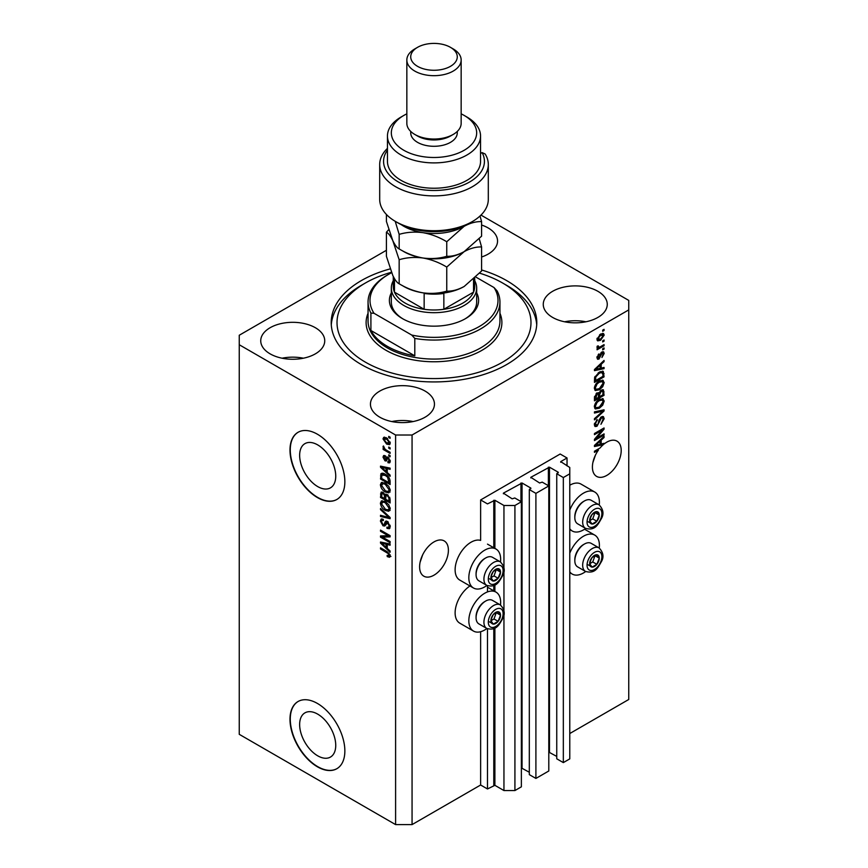 <?xml version="1.0" encoding="UTF-8"?>
<svg xmlns="http://www.w3.org/2000/svg" width="868" height="868" viewBox="0 0 868 868"><rect width="100%" height="100%" fill="white"/><g stroke="black" fill="none" stroke-linecap="round" stroke-linejoin="round"><path stroke-width="1.3" d="M567.032 457.978L560.175 454.018L480.633 499.946L487.49 503.907L494.89 500.261L503.95 505.491L514.919 505.491L521.364 501.769L514.778 497.972L512.174 498.84L503.397 493.143L522.048 482.999L530.825 488.066L529.317 489.574L535.903 493.371L548.793 485.928L542.207 482.131L539.603 482.999L530.825 477.302L549.477 467.168L558.254 472.235L556.746 473.744L563.332 477.541L569.777 473.819L569.777 467.483L560.728 461.624L567.032 457.978L567.032 465.899M560.728 461.624L560.728 462.253M556.746 473.744L556.746 758.795L563.332 762.603L569.777 758.882L569.777 473.819M563.332 762.603L563.332 477.541M548.793 752.1L556.746 756.419M530.825 477.302L530.825 477.932M529.317 489.574L529.317 774.636L535.903 778.433L548.793 770.99L548.793 485.928M535.903 778.433L535.903 493.371M521.364 767.941L529.317 772.26M503.397 493.143L503.397 493.773M386.412 250.288L239.253 335.243L239.253 734.328L395.602 824.6L412.061 824.6L480.633 785.008L487.49 788.969L494.89 785.323L503.95 790.553L514.919 790.553L521.364 786.831L521.364 501.769M514.919 790.553L514.919 505.491M503.95 790.553L503.95 613.915M503.95 610.931L503.95 570.84M503.95 567.856L503.95 505.491M487.49 788.969L487.49 628.801M487.49 591.922L487.49 585.716M480.633 785.008L480.633 631.72M486.926 585.455A22.503 12.987 -60 0 1 484.745 586.887A22.503 12.987 -60 0 1 473.494 588.005L459.78 580.084A22.503 12.987 -60 0 1 456.329 562.063A22.503 12.987 -60 0 1 471.031 542.229A22.503 12.987 -60 0 1 480.633 540.406L480.633 499.946M299.644 724.541A25.53 14.734 -120 0 0 310.787 750.234A25.53 14.734 -120 0 0 330.458 757.07A25.53 14.734 -120 0 0 335.742 745.384A25.53 14.734 -120 0 0 324.599 719.702A25.53 14.734 -120 0 0 304.939 712.856A25.53 14.734 -120 0 0 299.644 724.541M299.644 455.32A25.53 14.734 -120 0 0 310.787 481.002A25.53 14.734 -120 0 0 330.458 487.849A25.53 14.734 -120 0 0 335.742 476.163A25.53 14.734 -120 0 0 324.599 450.47A25.53 14.734 -120 0 0 304.939 443.635A25.53 14.734 -120 0 0 299.644 455.32M289.988 450.058A38.789 22.394 -120 0 0 306.925 489.096A38.789 22.394 -120 0 0 336.817 499.491A38.789 22.394 -120 0 0 344.856 481.74A38.789 22.394 -120 0 0 327.92 442.702A38.789 22.394 -120 0 0 298.028 432.307A38.789 22.394 -120 0 0 289.988 450.058M298.169 432.231A38.789 22.394 -120 0 0 290.27 449.906A38.789 22.394 -120 0 0 307.109 488.847A38.789 22.394 -120 0 0 336.958 499.415M289.988 719.29A38.789 22.394 -120 0 0 306.925 758.328A38.789 22.394 -120 0 0 336.817 768.722A38.789 22.394 -120 0 0 344.856 750.961A38.789 22.394 -120 0 0 327.92 711.923A38.789 22.394 -120 0 0 298.028 701.528A38.789 22.394 -120 0 0 289.988 719.29M298.169 701.452A38.789 22.394 -120 0 0 290.27 719.127A38.789 22.394 -120 0 0 307.109 758.068A38.789 22.394 -120 0 0 336.958 768.636M420.09 562.28L422.673 554.804M419.602 566.858A20.365 11.761 120 0 0 423.812 576.178A20.365 11.761 120 0 0 439.512 570.721A20.365 11.761 120 0 0 448.398 550.225A20.365 11.761 120 0 0 444.188 540.905A20.365 11.761 120 0 0 428.488 546.363A20.365 11.761 120 0 0 419.602 566.858M592.898 462.514L595.481 455.038M597.444 449.494L598.443 450.069A20.365 11.761 120 0 0 592.41 467.092A20.365 11.761 120 0 0 596.631 476.413A20.365 11.761 120 0 0 612.32 470.955A20.365 11.761 120 0 0 621.206 450.459A20.365 11.761 120 0 0 616.996 441.139A20.365 11.761 120 0 0 604.063 444.036L603.195 443.526M481.588 257.004A32.008 18.478 0 0 0 497.548 241.022A32.008 18.478 0 0 0 488.174 227.958A32.008 18.478 0 0 0 481.588 225.029M315.366 327.724A32.008 18.478 0 0 0 280.494 323.721A32.008 18.478 0 0 0 260.736 340.788A32.008 18.478 0 0 0 270.111 353.851A32.008 18.478 0 0 0 304.983 357.855A32.008 18.478 0 0 0 324.74 340.788A32.008 18.478 0 0 0 315.366 327.724M303.399 358.213A32.008 18.478 0 0 0 282.067 358.213M425.081 391.067A32.008 18.478 0 0 0 390.209 387.063A32.008 18.478 0 0 0 370.452 404.141A32.008 18.478 0 0 0 379.826 417.204A32.008 18.478 0 0 0 414.698 421.208A32.008 18.478 0 0 0 434.456 404.141A32.008 18.478 0 0 0 425.081 391.067M413.125 421.555A32.008 18.478 0 0 0 391.793 421.555M597.889 291.301A32.008 18.478 0 0 0 563.017 287.297A32.008 18.478 0 0 0 543.26 304.364A32.008 18.478 0 0 0 552.634 317.428A32.008 18.478 0 0 0 587.506 321.431A32.008 18.478 0 0 0 607.264 304.364A32.008 18.478 0 0 0 597.889 291.301M585.933 321.789A32.008 18.478 0 0 0 564.601 321.789M500.5 605.018A22.503 12.987 120 0 0 495.997 592.117A22.503 12.987 120 0 0 484.745 593.224A22.503 12.987 120 0 0 470.044 613.058A22.503 12.987 120 0 0 473.494 631.079A22.503 12.987 120 0 0 484.745 629.962A22.503 12.987 120 0 0 486.926 628.53M473.494 588.005A22.503 12.987 -60 0 1 470.044 569.972A22.503 12.987 -60 0 1 484.745 550.149A22.503 12.987 -60 0 1 495.997 549.032A22.503 12.987 -60 0 1 500.5 561.943M569.777 553.198A22.503 12.987 -60 0 1 583.491 536.218A22.503 12.987 -60 0 1 594.743 535.1A22.503 12.987 -60 0 1 599.256 548.012M585.683 571.524A22.503 12.987 -60 0 1 583.491 572.956A22.503 12.987 -60 0 1 572.24 574.073A22.503 12.987 -60 0 1 569.777 571.817M599.256 504.937A22.503 12.987 120 0 0 594.743 492.026A22.503 12.987 120 0 0 583.491 493.143A22.503 12.987 120 0 0 569.777 510.113M569.777 528.742A22.503 12.987 120 0 0 572.24 530.999A22.503 12.987 120 0 0 583.491 529.881A22.503 12.987 120 0 0 585.683 528.449M390.188 268.885A102.793 59.349 0 0 0 331.207 322.581A102.793 59.349 0 0 0 361.316 364.549A102.793 59.349 0 0 0 473.342 377.406A102.793 59.349 0 0 0 536.793 322.581A102.793 59.349 0 0 0 506.684 280.614A102.793 59.349 0 0 0 481.588 269.97M602.001 443.819A20.365 11.761 120 0 0 601.915 443.895L603.282 444.687A20.365 11.761 120 0 0 600.048 447.986L594.461 451.219L594.461 452.369L598.443 450.069M603.282 444.687L594.461 446.521L594.461 445.403L604.063 436.311L604.063 437.515L601.198 440.141L601.198 444.015L604.063 443.32L604.063 444.036M596.425 438.275L604.063 433.87L604.063 435.02L594.461 440.564L594.461 439.338L602.121 430.235L594.461 434.662L594.461 433.512L604.063 427.967L604.063 429.193L596.425 438.275L595.698 437.863M601.394 416.835L603.39 416.607L604.193 418.712L600.949 424.289L603.065 419.266L602.555 417.834L601.426 417.975L596.967 426.296L595.101 426.535L594.341 424.604L597.206 419.537L595.459 423.92L596.989 425.136L597.965 424.213L599.104 419.873L601.394 416.835M596.967 426.296L595.6 425.504L596.989 425.136M594.461 411.866L604.063 409.815L604.063 411.009L594.461 419.862L594.461 418.68L602.945 411.117L594.461 413.059L594.461 411.866M602.717 398.629L604.193 401.038L602.685 405.182L599.387 408.199L595.361 408.969L594.341 406.723C594.84 403.425 596.479 401.016 599.278 399.486L603.206 398.824M602.717 380.195L604.193 382.614L602.685 386.748L599.387 389.775L595.361 390.535L594.341 388.289C594.84 385.001 596.479 382.593 599.278 381.063L603.206 380.401M601.198 368.14L604.063 367.446L604.063 368.65L594.461 370.647L594.461 369.529L604.063 360.437L604.063 361.641L601.198 364.267L601.198 368.14L600.07 367.489M602.696 330.133L604.063 329.341L604.063 330.491L602.696 331.283L602.696 330.133M412.061 824.6L412.061 435.02L628.747 309.909L628.747 300.404L480.981 215.09M569.777 733.536L628.747 699.489L628.747 309.909M594.743 492.026L581.028 484.105A22.503 12.987 120 0 0 569.777 485.223M469.968 585.965A22.503 12.987 120 0 0 456.134 605.821A22.503 12.987 120 0 0 459.78 623.159L473.494 631.079M600.504 334.137L603.477 333.507L604.193 335.102L600.569 340.289L597.661 340.874L596.956 339.279L600.504 334.137M602.696 340.788L604.063 339.996L604.063 341.146L602.696 341.938L602.696 340.788M600.45 346.69L604.063 344.607L604.063 345.757L597.086 349.793L597.086 348.632L598.193 347.992L596.956 347.352L597.336 346.05L598.334 345.898L599.018 347.309L600.45 346.69M596.967 347.276L598.193 347.992L596.956 347.352M597.26 346.202L599.018 347.309M602.696 348.708L604.063 347.916L604.063 349.066L602.696 349.858L602.696 348.708M601.936 352.028L603.553 351.8L604.193 353.45L601.947 357.486L603.195 353.949L602.11 353.081L598.953 359.081L597.553 359.254L596.956 357.67L598.953 353.894L597.954 357.052L598.811 358.007L601.936 352.028M603.195 353.949L601.209 352.56M597.097 356.553L598.811 358.007M599.213 372.166L603.26 371.32L604.063 376.853L594.461 382.397L594.645 377.406L599.213 372.166M601.242 390.144L603.39 389.808L604.063 395.287L594.461 400.821L594.461 397.392L596.88 392.954L598.887 393.03L601.242 390.144M382.473 537.14L390.112 541.556L390.112 542.706L380.51 537.162L380.51 535.936L388.159 535.675L380.51 531.259L380.51 530.109L390.112 535.654L390.112 536.88L382.473 537.14L383.84 536.348L390.112 536.142M388.332 522.113L384.763 526.008L383.016 525.802L380.39 521.06L381.182 519.042L383.255 519.314L383.385 520.54L381.996 520.355L381.508 521.668L383.038 524.663L384.014 524.858L385.153 521.831L387.443 521.44L390.242 526.55L389.385 528.71L386.998 528.384L386.868 527.158L388.473 527.353L389.114 525.802L387.475 522.612L386.477 522.471L387.844 521.679M386.455 521.071L385.696 521.201M380.51 508.464L390.112 517.502L390.112 518.695L380.51 516.471L380.51 515.277L388.994 517.512L380.51 509.668L380.51 508.464M390.242 508.876L388.734 511.274L385.435 510.493C382.582 508.984 380.9 506.543 380.39 503.18L381.399 500.944L385.327 501.65L388.766 504.764L390.242 508.876M390.242 490.442L388.734 492.84L385.435 492.069C382.582 490.55 380.9 488.109 380.39 484.756L381.399 482.521L385.327 483.216L388.766 486.34L390.242 490.442M388.745 447.042L390.112 447.834L390.112 448.984L388.745 448.192L388.745 447.042M386.553 437.852L390.242 443.081L389.526 444.666L386.618 444.091L383.005 438.904L383.721 437.32L386.553 437.852M390.242 555.932L389.558 557.278L387.247 556.605L387.117 555.379L389.114 555.238L388.387 553.665L380.51 548.967L380.51 547.816L387.03 551.581L390.242 555.932M390.22 555.053L388.853 555.845L390.036 554.706M239.253 344.748L395.602 435.02L412.061 435.02M395.602 824.6L395.602 435.02M387.247 472.517L390.112 475.132L390.112 476.337L380.51 467.255L380.51 466.127L390.112 468.134L390.112 469.328L387.247 468.644L387.247 472.517M387.985 457.252L390.242 461.277L389.645 462.85L387.996 462.731L387.866 461.505L389.244 460.626L388.159 458.51L387.519 458.402L386.271 461.006L385.001 460.854L383.005 457.154L383.623 455.537L385.001 455.678L385.121 456.904L384.003 457.686L384.86 459.628L386.575 457.013L387.985 457.252M387.866 461.505L390.101 460.127M385.121 456.904L384.003 457.686M384.86 459.628L386.813 458.803L387.454 457.002M388.745 454.81L390.112 455.602L390.112 456.752L388.745 455.96L388.745 454.81M386.488 450.199L390.112 452.293L390.112 453.443L383.135 449.418L383.135 448.257L384.242 448.908L383.005 446.825L383.385 445.957L385.066 449.179L386.488 450.199M388.745 436.387L390.112 437.179L390.112 438.329L388.745 437.537L388.745 436.387M381.887 475.078L382.061 473.418L380.694 474.21C381.692 472.876 383.211 472.897 385.262 474.254C388.104 475.697 389.721 478.04 390.112 481.273L390.112 484.539L380.51 478.995L381.312 473.429M386.021 494.12L384.936 494.738L387.291 494.576L390.112 499.556L390.112 502.973L380.51 497.429L381.139 492.145L382.929 492.34L384.936 494.738L385.359 494.25M387.247 548.392L390.112 551.006L390.112 552.211L380.51 543.129L380.51 542.001L390.112 543.997L390.112 545.202L387.247 544.518L387.247 548.392M390.925 556.486L388.614 555.813M388.441 555.911L387.247 556.605M389.168 553.22L388.387 553.665M381.508 548.392L380.51 548.967M382.267 466.832L380.51 467.255M390.112 468.21L388.614 467.852L387.247 468.644M387.497 468.492L387.497 467.581L386.119 468.373L381.508 467.266L386.119 471.487L386.119 468.373M387.247 470.836L386.119 471.487M382.69 466.583L381.508 467.266M390.123 462.167L387.996 462.731M389.363 461.939L389.309 461.353M388.962 458.044L388.159 458.51M388.669 457.74L387.519 458.402M386.792 460.257L385.001 460.854M386.369 460.062L385.631 459.508M384.394 456.785L383.005 457.154M384.372 456.362L384.481 455.494M386.227 458.836L386.813 458.803L386.227 458.836M389.743 455.385L388.745 455.96M384.123 448.843L383.135 449.418M383.797 446.38L383.005 446.825M389.743 436.962L388.745 437.537M390.058 444.058L388.441 443.537M387.736 443.45L386.618 444.091M384.405 438.59L383.005 438.904M384.372 438.112L384.557 437.125M386.184 437.656L384.003 439.512L386.618 442.93L389.244 442.474L386.618 439.045L384.003 439.512M390.09 441.986L388.788 443.418L390.209 442.604M387.551 438.503L386.618 439.045M389.743 447.617L388.745 448.192M390.112 482.955L389.363 482.532M381.638 478.355L380.51 478.995M384.285 473.744L381.822 475.089L381.638 478.496L388.994 482.738L387.595 477.194L385.251 475.404L381.822 475.089M390.112 482.098L388.994 482.738M386.206 474.85L385.251 475.404M388.343 476.76L387.595 477.194M390.036 480.167L388.994 480.764M390.101 492.047L386.813 491.277M386.531 491.44L385.435 492.069M381.768 484.268L380.39 484.756M381.757 483.964L382.191 482.282M384.491 482.792L382.267 483.747L383.124 483.584L381.508 485.386L385.457 490.919L388.354 491.451L389.114 489.802L385.294 484.355L383.124 483.584L384.502 482.792M388.354 491.451L390.231 490.16M386.238 483.801L385.294 484.355M390.101 489.237L389.114 489.802M390.112 501.389L389.363 500.955M385.62 498.796L384.871 498.362M381.638 496.778L380.51 497.429M381.887 493.501L382.029 492.004M387.519 494.717L386.054 495.541L385.62 499.23L388.994 501.172L388.864 497.7L387.302 495.736L386.054 495.541M385.869 495.758L385.707 494.304M381.638 496.919L384.502 498.579L384.405 495.357L383.081 493.588L382.007 493.404L381.638 496.919M385.62 497.928L384.502 498.579M383.895 493.122L383.081 493.588M385.783 494.565L384.405 495.357M390.112 500.521L388.994 501.172M388.191 495.216L387.302 495.736M389.689 497.223L388.864 497.7M390.014 498.297L388.994 498.883M390.101 510.482L386.813 509.7M386.531 509.863L385.435 510.493M381.768 502.691L380.39 503.18M381.757 502.388L382.191 500.706M384.491 501.216L382.267 502.181L383.124 502.008L381.508 503.82L385.457 509.353L388.354 509.874L389.114 508.236L385.294 502.778L383.124 502.008L384.502 501.216M388.354 509.874L390.231 508.583M386.238 502.236L385.294 502.778M390.101 507.661L389.114 508.236M390.112 517.578L389.222 517.371M383.32 516.004L381.887 515.679L380.51 516.471M389.689 517.111L388.994 517.512M381.302 509.212L380.51 509.668M389.938 528.102L388.365 527.592L386.998 528.384M388.473 527.353L390.22 526.171M390.101 525.227L389.114 525.802M385.294 525.357L383.016 525.802M381.768 520.561L380.39 521.06M381.757 520.268L382.007 518.88M386.52 521.039L385.381 524.066L384.014 524.858M382.842 536.923L381.887 536.37L380.51 537.162M389.157 535.1L388.159 535.675M381.508 530.684L380.51 531.259M382.267 542.695L380.51 543.129M390.112 544.084L388.614 543.726L387.247 544.518M387.497 544.366L387.497 543.455L386.119 544.247L381.508 543.14L386.119 547.361L386.119 544.247M387.247 546.71L386.119 547.361M382.69 542.457L381.508 543.14M603.065 329.916L604.063 330.491M602.642 333.323L604.193 335.102M602.815 334.31L601.025 333.854M599.462 339.648L600.569 340.289M598.757 339.735L597.13 340.267M596.989 338.813L598.377 339.616L597.954 338.737L600.569 339.138L603.195 335.645L602.761 334.766M597.097 338.238L597.954 338.737L600.569 335.254L599.625 334.712M603.195 335.645L600.569 335.254M603.065 340.571L604.063 341.146M603.065 345.182L604.063 345.757M598.584 347.341L597.824 347.775M603.065 348.491L604.063 349.066M602.696 351.714L604.193 353.45M600.645 353.222L601.481 353.71M598.063 357.941L597.575 358.289L598.953 359.081M598.247 354.491L599.083 354.969M602.696 367.782L604.063 368.65M602.696 367.858L600.07 368.401L600.07 365.287L595.459 369.508L600.07 368.412M599.018 368.618L596.848 369.074M595.274 369.399L594.461 369.573M603.282 361.186L604.063 361.641M600.472 363.844L601.198 364.267M599.831 364.451L599.831 365.146M594.851 369.16L595.459 369.508M599.376 364.885L600.07 365.287M602.403 371.103L602.696 372.795L604.063 373.587M602.945 376.202L604.063 376.853M595.209 380.379L594.461 380.813M600.211 371.645L602.359 372.535L600.287 371.613M595.589 380.596L602.945 376.354L602.945 374.368L601.546 372.415L599.202 373.327L595.774 376.972L595.589 380.596L594.461 379.945M594.526 378.047L595.589 378.654M594.96 376.495L595.774 376.972M598.247 372.784L599.202 373.327M601.958 386.336L602.685 386.748M598.323 389.157L599.387 389.775M597.021 389.504L594.775 390.003M602.403 380.141L602.815 381.822L604.193 382.614M594.482 387.074L596.207 389.32L599.408 388.614L603.065 383.265L602.316 381.616L600.103 380.629M594.352 388.029L596.207 389.32M596.316 383.526L597.075 383.96L595.459 387.638M598.302 381.681L599.245 382.224L597.075 383.96M602.316 381.616L599.245 382.224M602.522 389.667L602.696 391.229M602.945 394.636L604.063 395.287M599.202 396.502L598.453 396.936M595.209 398.813L594.461 399.237M598.291 392.683L598.204 393.964M595.589 399.03L598.453 397.37L598.367 394.256L597.032 394.018L595.589 399.03L594.461 398.379M596.142 393.497L598.367 394.256M598.453 396.079L599.582 396.719L602.945 394.777L602.826 391.446L601.133 390.274M600.363 390.774L601.253 391.294L599.582 394.604L599.582 396.719M602.826 391.446L601.253 391.294M601.958 404.759L602.685 405.182M598.323 407.591L599.387 408.199M597.021 407.927L594.775 408.427M602.403 398.564L602.815 400.246L604.193 401.038M594.482 405.497L596.207 407.743L599.408 407.038L603.065 401.7L602.316 400.039L600.103 399.052M594.352 406.452L596.207 407.743M596.316 401.949L597.075 402.394L595.459 406.061M598.302 400.115L599.245 400.658L597.075 402.394M602.316 400.039L599.245 400.658M602.696 410.108L604.063 411.009M594.461 411.964L601.567 410.325L602.945 411.117M602.566 416.434L602.815 417.92L604.193 418.712M602.555 417.834L601.123 417.009M600.548 417.465L601.426 417.975M595.6 425.504L594.558 425.895M596.435 420.101L597.336 420.622M594.471 423.345L595.459 423.92M594.352 424.278L595.936 425.266M603.065 434.445L604.063 435.02M596.045 438.058L595.047 438.644M601.123 429.66L602.121 430.235M603 428.575L604.063 429.193M602.121 429.085L601.47 429.866M601.915 443.895L600.07 444.275L600.07 441.161L595.459 445.382L600.07 444.275M599.018 444.492L596.848 444.948M595.274 445.273L594.461 445.447M603.282 437.06L604.063 437.515M600.472 439.718L601.198 440.141M599.831 440.326L599.831 441.02M600.07 443.364L601.198 444.015M594.851 445.034L595.459 445.382M599.376 440.76L600.07 441.161M590.305 560.544A6.792 3.917 120 0 0 589.665 563.69A6.792 3.917 120 0 0 592.063 567.108A6.792 3.917 120 0 0 596.869 564.33A6.792 3.917 120 0 0 599.267 558.146A6.792 3.917 120 0 0 596.869 554.739A6.792 3.917 120 0 0 592.063 557.506A6.792 3.917 120 0 0 590.305 560.544M590.685 560.489L589.665 563.69L592.063 567.108L596.869 564.33L599.267 558.146L596.869 554.739L592.063 557.506L590.685 560.489M574.822 560.663L574.822 559.589A12.261 7.074 -60 0 1 575.983 553.914A12.261 7.074 -60 0 1 583.491 544.572L584.424 544.041A13.573 7.834 120 0 0 576.113 554.381A13.573 7.834 120 0 0 574.822 560.663A13.573 7.834 120 0 0 577.632 566.88L585.477 571.415A13.573 7.834 -60 0 1 583.958 558.905A13.573 7.834 -60 0 1 599.061 547.892L591.216 543.368A13.573 7.834 120 0 0 584.424 544.041M589.687 563.733L592.746 561.954L595.036 555.607M587.951 564.732L592.063 567.108M592.746 561.954L596.869 564.33M595.155 555.77L599.267 558.146M491.559 617.56A6.792 3.917 120 0 0 490.919 620.707A6.792 3.917 120 0 0 493.317 624.114A6.792 3.917 120 0 0 498.113 621.347A6.792 3.917 120 0 0 500.521 615.162A6.792 3.917 120 0 0 498.113 611.745A6.792 3.917 120 0 0 493.317 614.511A6.792 3.917 120 0 0 491.559 617.56M491.928 617.506L490.919 620.707L493.317 624.114L498.113 621.347L500.521 615.162L498.113 611.745L493.317 614.511L491.928 617.506M476.076 617.68L476.076 616.605A12.261 7.074 -60 0 1 477.237 610.931A12.261 7.074 -60 0 1 484.745 601.589L485.679 601.047A13.573 7.834 120 0 0 477.367 611.398A13.573 7.834 120 0 0 476.076 617.68A13.573 7.834 120 0 0 478.886 623.897L486.731 628.421A13.573 7.834 -60 0 1 485.212 615.922A13.573 7.834 -60 0 1 500.315 604.909L492.471 600.374A13.573 7.834 120 0 0 485.679 601.047M490.941 620.739L494 618.971L496.279 612.613M489.205 621.738L493.317 624.114M494 618.971L498.113 621.347M496.398 612.786L500.521 615.162M491.559 574.486A6.792 3.917 120 0 0 490.919 577.621A6.792 3.917 120 0 0 493.317 581.039A6.792 3.917 120 0 0 498.113 578.272A6.792 3.917 120 0 0 500.521 572.088A6.792 3.917 120 0 0 498.113 568.67A6.792 3.917 120 0 0 493.317 571.437A6.792 3.917 120 0 0 491.559 574.486M491.928 574.432L490.919 577.621L493.317 581.039L498.113 578.272L500.521 572.088L498.113 568.67L493.317 571.437L491.928 574.432M476.076 574.605L476.076 573.52A12.261 7.074 -60 0 1 477.237 567.846A12.261 7.074 -60 0 1 484.745 558.515L485.679 557.972A13.573 7.834 120 0 0 477.367 568.312A13.573 7.834 120 0 0 476.076 574.605A13.573 7.834 120 0 0 478.886 580.822L486.731 585.347A13.573 7.834 -60 0 1 485.212 572.847A13.573 7.834 -60 0 1 500.315 561.835L492.471 557.299A13.573 7.834 120 0 0 485.679 557.972M490.941 577.665L494 575.896L496.279 569.538M489.205 578.663L493.317 581.039M494 575.896L498.113 578.272M496.398 569.712L500.521 572.088M590.305 517.469A6.792 3.917 120 0 0 589.665 520.616A6.792 3.917 120 0 0 592.063 524.033A6.792 3.917 120 0 0 596.869 521.256A6.792 3.917 120 0 0 599.267 515.071A6.792 3.917 120 0 0 596.869 511.653A6.792 3.917 120 0 0 592.063 514.431A6.792 3.917 120 0 0 590.305 517.469M590.685 517.415L589.665 520.616L592.063 524.033L596.869 521.256L599.267 515.071L596.869 511.653L592.063 514.431L590.685 517.415M574.822 517.588L574.822 516.514A12.261 7.074 -60 0 1 575.983 510.84A12.261 7.074 -60 0 1 583.491 501.498L584.424 500.966A13.573 7.834 120 0 0 576.113 511.306A13.573 7.834 120 0 0 574.822 517.588A13.573 7.834 120 0 0 577.632 523.805L585.477 528.33A13.573 7.834 -60 0 1 583.958 515.831A13.573 7.834 -60 0 1 599.061 504.818L591.216 500.293A13.573 7.834 120 0 0 584.424 500.966M589.687 520.648L592.746 518.88L595.036 512.521M587.951 521.657L592.063 524.033M592.746 518.88L596.869 521.256M595.155 512.695L599.267 515.071M476.673 292.896A44.615 25.758 180 0 1 465.541 318.621A44.615 25.758 180 0 1 402.459 318.621L402.459 318.621A44.615 25.758 180 0 1 391.327 292.896M474.731 280.711A42.673 24.64 180 0 1 476.673 288.057A42.673 24.64 180 0 1 450.329 310.809A42.673 24.64 180 0 1 403.826 305.471A42.673 24.64 180 0 1 391.327 288.057L391.327 301.988A42.673 24.64 0 0 0 403.153 319.012M391.435 272.27A96.977 55.986 0 0 0 365.428 282.99A96.977 55.986 0 0 0 365.428 362.173A96.977 55.986 0 0 0 502.572 362.173A96.977 55.986 0 0 0 502.572 282.99L506.684 285.366A102.793 59.349 180 0 1 506.695 285.366A102.793 59.349 180 0 1 536.717 324.957M387.367 346.332A65.946 38.073 0 0 0 414.796 355.837L370.907 330.491A65.946 38.073 0 0 0 387.367 346.332M414.796 338.411L411.714 335.048A64.004 36.955 0 0 0 479.255 326.542A64.004 36.955 0 0 0 494 287.536L497.093 290.899A65.946 38.073 180 0 1 499.946 301.988A65.946 38.073 180 0 1 414.796 338.411L414.796 355.837M370.907 330.491L370.907 313.077A65.946 38.073 180 0 1 368.054 301.988A65.946 38.073 180 0 1 387.367 275.069L388.745 274.277A64.004 36.955 0 0 0 373.999 313.272L370.907 313.077M494 287.536L475.946 277.12M391.62 272.715A64.004 36.955 0 0 0 388.745 274.277M411.714 335.048L373.999 313.272M331.283 324.957A102.793 59.349 180 0 1 361.305 285.366L365.428 282.99M506.695 285.366L502.572 282.99A96.977 55.986 0 0 0 479.678 273.192M464.847 319.012A42.673 24.64 0 0 0 476.673 301.988L476.673 288.057M393.269 276.436L393.269 286.473A40.731 23.512 0 0 0 394.473 292.158A40.731 23.512 0 0 0 405.193 303.095A40.731 23.512 0 0 0 424.148 309.29A40.731 23.512 0 0 0 443.852 309.29A40.731 23.512 0 0 0 473.527 292.158A40.731 23.512 0 0 0 474.731 286.473L474.731 278.303M394.473 278.671L394.473 292.158L424.148 309.29L424.148 293.449A40.731 23.512 180 0 0 443.852 293.449L443.852 309.29L473.527 292.158L473.527 279.442M391.327 288.057A42.673 24.64 180 0 1 393.269 280.711M472.398 221.535L469.664 223.119A50.431 29.111 180 0 1 398.336 223.119L395.602 221.535A54.304 31.356 0 0 0 472.398 221.535A54.304 31.356 0 0 0 488.304 199.369L488.304 164.529A54.304 31.356 180 0 1 434 195.886A54.304 31.356 180 0 1 379.696 164.529A54.304 31.356 180 0 1 387.454 148.374M379.696 164.529L379.696 199.369A54.304 31.356 0 0 0 395.602 221.535L398.336 223.119M403.826 150.273A42.673 24.64 0 0 0 464.174 150.273A42.673 24.64 0 0 0 464.174 115.433L466.919 117.017A46.546 26.875 180 0 1 480.546 136.026A46.546 26.875 180 0 1 451.816 160.851A46.546 26.875 180 0 1 401.081 155.025A46.546 26.875 180 0 1 387.454 136.026A46.546 26.875 180 0 1 401.081 117.017L403.826 115.433A42.673 24.64 0 0 0 403.826 150.273M406.842 60L406.842 123.354A27.158 15.678 0 0 0 414.796 134.442L417.541 136.026A23.273 13.432 0 0 0 417.541 136.026A23.273 13.432 0 0 0 450.459 136.016L453.204 134.442A27.158 15.678 0 0 0 461.158 123.354L461.158 60A27.158 15.678 180 0 1 444.394 74.485A27.158 15.678 180 0 1 414.796 71.089A27.158 15.678 180 0 1 406.842 60A27.158 15.678 180 0 1 414.796 48.923L417.541 47.339A23.273 13.432 0 0 0 417.541 66.337A23.273 13.432 0 0 0 450.459 66.337A23.273 13.432 0 0 0 450.459 47.339L453.204 48.923A27.158 15.678 180 0 1 461.158 60M417.541 136.016L414.796 134.442A27.158 15.678 0 0 0 453.204 134.442M410.727 131.426L410.727 132.858A23.273 13.432 0 0 0 417.541 142.352A23.273 13.432 0 0 0 442.908 145.271A23.273 13.432 0 0 0 457.273 132.858L457.273 131.426M387.454 136.026L387.454 161.361A46.546 26.875 0 0 0 401.081 180.36A46.546 26.875 0 0 0 451.816 186.186A46.546 26.875 0 0 0 480.546 161.361L480.546 136.026M387.454 150.164A50.431 29.111 0 0 0 431.754 190.45A50.431 29.111 0 0 0 482.087 152.594L485.158 153.994A54.304 31.356 180 0 1 488.304 164.529M480.546 153.484L482.087 152.594M466.919 117.017L464.174 115.433A42.673 24.64 0 0 0 461.158 113.849M406.842 113.849A42.673 24.64 0 0 0 403.826 115.433M453.204 48.923L450.459 47.339A23.273 13.432 0 0 0 417.541 47.339M446.749 291.138C439.338 293.362 431.407 293.926 422.955 292.841C414.6 291.344 406.669 288.328 399.161 283.771C397.164 282.849 395.038 280.06 392.781 275.427L386.412 256.299L386.412 232.233C388.408 233.166 390.535 235.944 392.781 240.588L399.161 259.716C406.571 257.492 414.503 256.917 422.955 258.002C431.309 259.499 439.251 262.527 446.749 267.073L446.749 291.138C452.25 291.355 458.054 289.793 464.174 286.473L481.588 271.022L481.588 246.957L479.255 238.808M399.161 259.716L399.161 283.771M446.749 267.073L464.174 251.633C470.293 248.302 476.098 246.751 481.588 246.957M388.745 229.608L386.412 232.233M402.123 250.581A42.673 24.64 0 0 0 422.955 258.002A42.673 24.64 0 0 0 464.174 251.633A42.673 24.64 0 0 0 464.89 251.21M402.123 285.42A42.673 24.64 0 0 0 422.955 292.841A42.673 24.64 0 0 0 464.174 286.473M401.309 224.703A42.673 24.64 0 0 0 422.955 232.667A42.673 24.64 0 0 0 464.174 226.288C470.293 222.968 476.098 221.405 481.588 221.622L481.588 236.183L464.174 251.633C458.054 254.953 452.25 256.516 446.749 256.299C439.338 258.523 431.407 259.087 422.955 258.002C414.6 256.505 406.669 253.478 399.161 248.932C397.153 247.998 395.038 245.221 392.781 240.588L386.412 221.459L386.412 214.472M395.211 221.318L399.161 234.371C406.571 232.157 414.503 231.582 422.955 232.667C431.309 234.165 439.251 237.192 446.749 241.738L464.174 226.288A42.673 24.64 0 0 0 466.691 224.703M481.588 221.622L480.026 216.013M446.749 241.738L446.749 256.299M399.161 234.371L399.161 248.932M558.254 472.865L558.254 472.235M549.477 752.23L549.477 467.168M548.381 485.7L548.381 467.168M530.825 488.706L530.825 488.066M522.048 768.061L522.048 482.999M520.952 501.53L520.952 482.999M494.89 785.323L494.89 628.009M494.89 591.477L494.89 584.934M494.89 548.402L494.89 500.261M493.794 785.323L493.794 628.54M493.794 590.848L493.794 585.466M493.794 547.762L493.794 500.261M388.039 552.232L387.106 552.775M384.795 467.017L383.482 467.776M387.204 457.74L385.837 458.532M381.811 475.121L380.51 475.87M381.887 493.198L380.51 493.99M385.826 495.78L384.502 496.55M388.224 515.722L387.475 516.156M386.021 522.677L384.654 523.469M384.795 542.891L383.482 543.65M600.114 354.459L601.09 355.012M596.761 367.348L597.434 367.739M602.696 391.077L604.063 391.869M594.515 396.524L595.589 397.143M598.204 393.812L599.582 394.604M600.059 410.716L601.426 411.508M598.757 421.295L599.604 421.794M596.761 443.222L597.434 443.613M588.048 560.348A10.47 6.043 120 0 0 590.761 570.46A10.47 6.043 120 0 0 600.884 561.487A10.47 6.043 120 0 0 598.171 551.375A10.47 6.043 120 0 0 588.048 560.348M489.302 617.354A10.47 6.043 120 0 0 492.015 627.477A10.47 6.043 120 0 0 502.127 618.504A10.47 6.043 120 0 0 499.425 608.392A10.47 6.043 120 0 0 489.302 617.354M489.302 574.28A10.47 6.043 120 0 0 492.015 584.403A10.47 6.043 120 0 0 502.127 575.43A10.47 6.043 120 0 0 499.425 565.307A10.47 6.043 120 0 0 489.302 574.28M588.048 517.274A10.47 6.043 120 0 0 590.761 527.386A10.47 6.043 120 0 0 600.884 518.413A10.47 6.043 120 0 0 598.171 508.301A10.47 6.043 120 0 0 588.048 517.274M368.054 301.988L368.054 320.997A65.946 38.073 0 0 0 387.367 347.916A65.946 38.073 0 0 0 459.237 356.173A65.946 38.073 0 0 0 499.946 320.997L499.946 301.988M499.946 313.272A67.888 39.19 180 0 1 467.288 356.737A67.888 39.19 180 0 1 386 350.292A67.888 39.19 180 0 1 368.054 313.272M487.49 587.202L495.997 592.117M584.565 529.22L594.743 535.1M569.777 529.567L572.24 530.999M569.777 572.641L572.24 574.073M487.49 544.127L495.997 549.032M388.864 461.602L390.242 460.81M384.307 456.828L385.685 456.036M385.327 459.682L386.705 458.89M382.007 493.404L383.374 492.612M381.996 520.355L383.363 519.563M598.475 347.287L597.097 346.495M602.848 352.994L601.47 352.202M598.28 358.061L596.902 357.269M598.052 393.822L596.674 393.03M585.477 571.415C595.502 574.193 597.998 567.314 601.578 561.346C604.063 556.746 603.227 552.265 599.061 547.892M486.731 628.421C496.756 631.199 499.252 624.32 502.832 618.363C505.317 613.763 504.471 609.271 500.315 604.909M486.731 585.347C496.756 588.124 499.252 581.245 502.832 575.289C505.317 570.688 504.471 566.196 500.315 561.835M585.477 528.33C595.502 531.118 597.998 524.239 601.578 518.272C604.063 513.672 603.227 509.19 599.061 504.818"/></g></svg>
